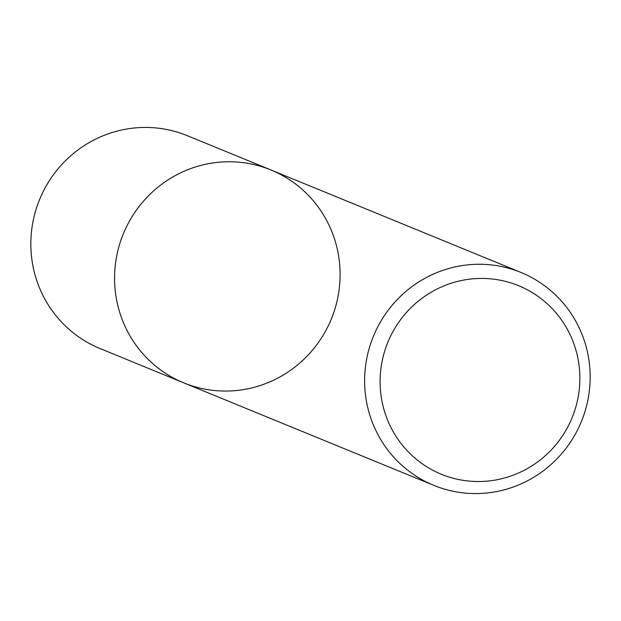 <?xml version="1.0" encoding="UTF-8"?>
<svg xmlns="http://www.w3.org/2000/svg" width="621" height="621" viewBox="0 0 621 621"><rect width="100%" height="100%" fill="white"/><g stroke="black" fill="none" stroke-linecap="round" stroke-linejoin="round"><path stroke-width="0.93" d="M187.239 135.65L270.966 169.975A115.032 112.393 112.3 0 0 114.784 271.152A115.032 112.393 112.3 0 0 183.731 382.854A115.032 112.393 112.3 0 0 331.335 319.008A115.032 112.393 112.3 0 0 270.942 169.96A115.032 112.393 112.3 0 0 114.784 271.152A115.032 112.393 112.3 0 0 183.731 382.854M579.68 384.632A101.883 99.546 112.3 0 0 435.515 289.797A101.883 99.546 112.3 0 0 424.764 465.502A101.883 99.546 112.3 0 0 579.68 384.632M364.837 373.656A115.032 112.393 -67.7 0 1 521.027 272.479A115.032 112.393 -67.7 0 1 589.95 384.174A115.032 112.393 -67.7 0 1 433.761 485.35A115.032 112.393 -67.7 0 1 364.837 373.656M187.208 135.642A115.032 112.393 112.3 0 0 31.05 236.826A115.032 112.393 112.3 0 0 99.997 348.528M99.973 348.513L433.761 485.35M270.966 169.975L521.027 272.479"/></g></svg>
